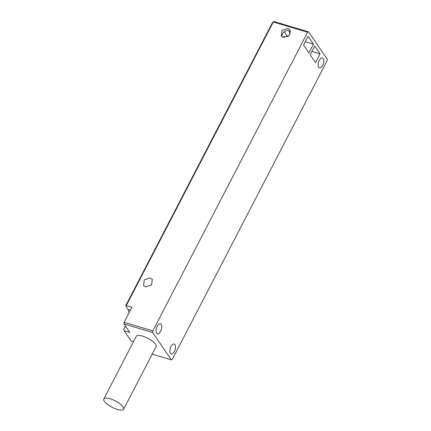 <?xml version="1.0" encoding="UTF-8"?>
<svg xmlns="http://www.w3.org/2000/svg" width="431" height="431" viewBox="0 0 431 431"><rect width="100%" height="100%" fill="white"/><g stroke="black" fill="none" stroke-linecap="round" stroke-linejoin="round"><path stroke-width="0.65" d="M117.367 409.45A11.168 3.567 -152.6 0 0 123.638 409.245A11.168 3.567 -152.6 0 0 120.055 403.895A11.168 3.567 -152.6 0 0 110.077 398.756A11.168 3.567 -152.6 0 0 103.806 398.966A11.168 3.567 -152.6 0 0 107.389 404.31A11.168 3.567 -152.6 0 0 117.367 409.45M123.638 409.245L156.108 346.599A11.168 3.567 -152.6 0 0 152.531 341.25A11.168 3.567 -152.6 0 0 142.548 336.11A11.168 3.567 -152.6 0 0 136.277 336.32L103.806 398.966M272.634 22.283L125.647 305.854L126.283 305.574L273.27 22.003L272.634 22.283L274.218 21.55L273.27 22.003L307.621 32.287L152.833 330.895L124.106 322.291L123.972 323.929L129.806 332.484L124.182 330.803L123.686 329.446L125.432 326.073M129.122 312.62L128.077 309.42L125.647 305.854M124.182 330.803L131.148 341.018L133.481 341.713M126.283 305.574L131.902 307.26L124.106 322.291M287.962 28.451L290.047 29.933L289.255 35.52L283.312 37.432L281.227 35.945L282.019 30.364L287.962 28.451M150.247 277.893L152.332 279.38L151.54 284.961L145.597 286.874L143.512 285.392L144.304 279.805L150.247 277.893M123.972 323.929L152.698 332.533L171.328 359.858L172.276 359.411L327.059 60.803L327.194 59.166L308.564 31.84L274.218 21.55M171.328 359.858L152.208 354.131M152.698 332.533L152.833 330.895M307.621 32.287L308.564 31.84M320.093 53.891L315.546 62.662L310.196 54.818L314.743 46.047L320.093 53.891L311.947 51.451M303.559 45.077L308.1 36.306L313.45 44.145L308.903 52.916L303.559 45.077M161.189 324.403A5.21 2.521 -73.3 0 1 161.011 330.426A5.21 2.521 -73.3 0 1 157.423 333.783A5.21 2.521 -73.3 0 1 156.642 333.174A5.21 2.521 -73.3 0 1 156.825 327.151A5.21 2.521 -73.3 0 1 160.413 323.8A5.21 2.521 -73.3 0 1 161.189 324.403M174.959 344.601A5.21 2.521 -73.3 0 1 174.781 350.624A5.21 2.521 -73.3 0 1 171.193 353.98A5.21 2.521 -73.3 0 1 170.412 353.372A5.21 2.521 -73.3 0 1 170.595 347.348A5.21 2.521 -73.3 0 1 174.183 343.992A5.21 2.521 -73.3 0 1 174.959 344.601M323.25 58.524A5.21 2.521 -73.3 0 1 323.072 64.548A5.21 2.521 -73.3 0 1 319.479 67.899A5.21 2.521 -73.3 0 1 318.703 67.295A5.21 2.521 -73.3 0 1 318.881 61.272A5.21 2.521 -73.3 0 1 322.474 57.916A5.21 2.521 -73.3 0 1 323.25 58.524M290.634 31.431L290.327 30.984A5.339 4.348 145.7 0 1 290.575 31.14M282.154 36.883A5.339 4.348 145.7 0 1 288.409 30.407L290.467 33.424M313.45 44.145L305.304 41.705M288.07 36.543L283.851 36.694L282.865 37.271M128.077 309.42L130.415 310.121M287.429 36.355L284.288 31.749"/></g></svg>

